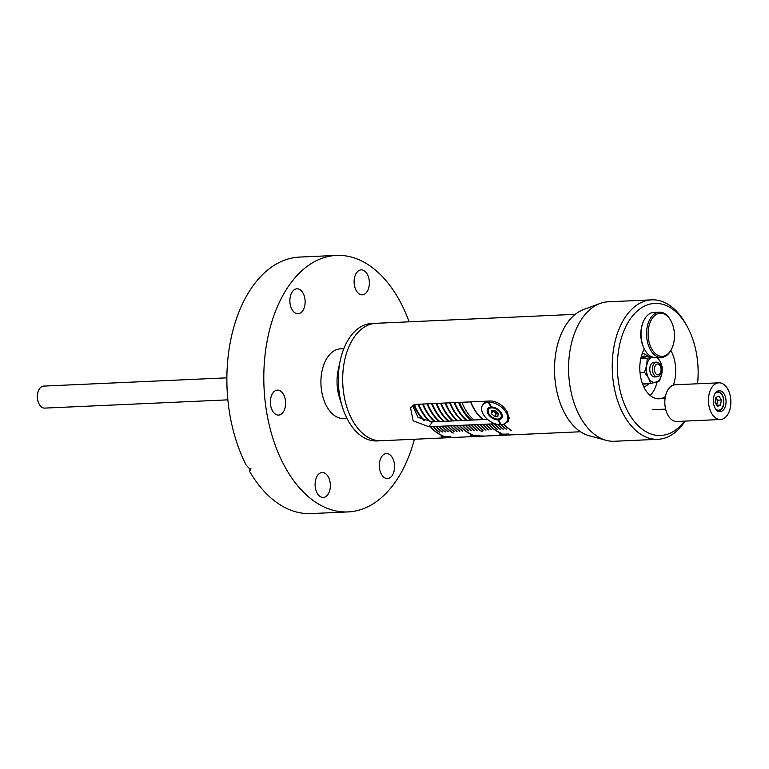 <?xml version="1.0" encoding="UTF-8"?>
<svg xmlns="http://www.w3.org/2000/svg" width="769" height="769" viewBox="0 0 769 769"><rect width="100%" height="100%" fill="white"/><g stroke="black" fill="none" stroke-linecap="round" stroke-linejoin="round"><path stroke-width="1.15" d="M352.221 419.884A58.771 35.845 -92.6 0 1 345.175 357.998A58.771 35.845 -92.6 0 1 375.935 323.316A58.771 35.845 87.4 0 0 354.192 337.12A58.771 35.845 87.4 0 0 345.656 402.937A58.771 35.845 87.4 0 0 381.222 440.743A58.771 35.845 -92.6 0 1 352.221 419.884M580.537 431.755L376.868 440.935A58.771 35.845 -92.6 0 1 347.867 420.076A58.771 35.845 -92.6 0 1 342.426 407.109A58.771 35.845 -92.6 0 1 340.321 360.305A58.771 35.845 -92.6 0 1 371.571 323.509L575.241 314.329M342.426 407.109L339.485 397.717A34.893 21.282 -92.6 0 1 338.235 369.927L340.321 360.305M461.688 408.301A48.12 29.347 -92.6 0 1 458.93 402.408A48.12 29.347 -92.6 0 0 471.089 420.105A48.12 29.347 -92.6 0 1 461.688 408.301M470.791 420.124A48.12 29.347 -92.6 0 1 461.4 408.32A48.12 29.347 -92.6 0 1 458.641 402.418M454.421 402.61A48.12 29.347 87.4 0 0 457.18 408.502A48.12 29.347 87.4 0 0 466.581 420.307A48.12 29.347 -92.6 0 1 457.18 408.502A48.12 29.347 -92.6 0 1 454.421 402.61M454.71 402.591A48.12 29.347 87.4 0 0 457.478 408.493A48.12 29.347 87.4 0 0 466.87 420.297M466.283 420.326A48.12 29.347 -92.6 0 1 456.892 408.522A48.12 29.347 -92.6 0 1 454.133 402.62M452.681 408.704A48.12 29.347 -92.6 0 1 449.913 402.812A48.12 29.347 87.4 0 0 452.681 408.704A48.12 29.347 87.4 0 0 462.073 420.508A48.12 29.347 -92.6 0 1 452.681 408.704M461.775 420.528A48.12 29.347 -92.6 0 1 452.383 408.724A48.12 29.347 -92.6 0 1 449.625 402.821M448.173 408.916A48.12 29.347 -92.6 0 1 445.405 403.014A48.12 29.347 87.4 0 0 448.173 408.916A48.12 29.347 87.4 0 0 457.565 420.72A48.12 29.347 -92.6 0 1 448.173 408.916M457.267 420.73A48.12 29.347 -92.6 0 1 447.875 408.925A48.12 29.347 -92.6 0 1 445.116 403.023M443.665 409.118A48.12 29.347 -92.6 0 1 440.897 403.216A48.12 29.347 87.4 0 0 443.665 409.118A48.12 29.347 87.4 0 0 453.056 420.922A48.12 29.347 -92.6 0 1 443.665 409.118M452.768 420.931A48.12 29.347 -92.6 0 1 443.367 409.127A48.12 29.347 -92.6 0 1 440.608 403.235M439.157 409.319A48.12 29.347 -92.6 0 1 436.388 403.417A48.12 29.347 87.4 0 0 439.157 409.319A48.12 29.347 87.4 0 0 448.548 421.124A48.12 29.347 -92.6 0 1 439.157 409.319M448.26 421.133A48.12 29.347 -92.6 0 1 438.859 409.329A48.12 29.347 -92.6 0 1 436.1 403.437M434.648 409.521A48.12 29.347 -92.6 0 1 431.88 403.619A48.12 29.347 87.4 0 0 434.648 409.521A48.12 29.347 87.4 0 0 444.04 421.325A48.12 29.347 -92.6 0 1 434.648 409.521M443.751 421.335A48.12 29.347 -92.6 0 1 434.35 409.531A48.12 29.347 -92.6 0 1 431.592 403.638M430.14 409.723A48.12 29.347 -92.6 0 1 427.381 403.831A48.12 29.347 87.4 0 0 430.14 409.723A48.12 29.347 87.4 0 0 439.532 421.527A48.12 29.347 -92.6 0 1 430.14 409.723M439.243 421.537A48.12 29.347 -92.6 0 1 429.852 409.733A48.12 29.347 -92.6 0 1 427.083 403.84M425.632 409.925A48.12 29.347 -92.6 0 1 422.873 404.033A48.12 29.347 87.4 0 0 425.632 409.925A48.12 29.347 87.4 0 0 435.023 421.729A48.12 29.347 -92.6 0 1 425.632 409.925M434.735 421.748A48.12 29.347 -92.6 0 1 425.344 409.944A48.12 29.347 -92.6 0 1 422.575 404.042M421.124 410.127A48.12 29.347 -92.6 0 1 418.365 404.234A48.12 29.347 87.4 0 0 421.124 410.127A48.12 29.347 87.4 0 0 430.39 421.825A48.12 29.347 -92.6 0 1 421.124 410.127M430.044 421.797A48.12 29.347 -92.6 0 1 420.835 410.146A48.12 29.347 -92.6 0 1 418.067 404.244M416.615 410.329A48.12 29.347 -92.6 0 1 414.03 404.859A48.12 29.347 87.4 0 0 416.615 410.329A48.12 29.347 87.4 0 0 424.248 420.576A48.12 29.347 -92.6 0 1 416.615 410.329M423.767 420.403A48.12 29.347 -92.6 0 1 416.327 410.348A48.12 29.347 -92.6 0 1 413.77 404.955M450.211 402.802A48.12 29.347 87.4 0 0 452.97 408.695A48.12 29.347 87.4 0 0 462.361 420.499M445.703 403.004A48.12 29.347 87.4 0 0 448.462 408.897A48.12 29.347 87.4 0 0 457.853 420.701M441.195 403.206A48.12 29.347 87.4 0 0 443.953 409.098A48.12 29.347 87.4 0 0 453.345 420.903M436.686 403.408A48.12 29.347 87.4 0 0 439.445 409.3A48.12 29.347 87.4 0 0 448.846 421.104M432.178 403.61A48.12 29.347 87.4 0 0 434.937 409.512A48.12 29.347 87.4 0 0 444.338 421.316M427.67 403.812A48.12 29.347 87.4 0 0 430.429 409.714A48.12 29.347 87.4 0 0 439.83 421.518M423.161 404.013A48.12 29.347 87.4 0 0 425.92 409.915A48.12 29.347 87.4 0 0 435.321 421.72M418.653 404.225A48.12 29.347 87.4 0 0 421.422 410.117A48.12 29.347 87.4 0 0 430.717 421.845M414.289 404.763A48.12 29.347 87.4 0 0 416.913 410.319A48.12 29.347 87.4 0 0 424.719 420.73M461.842 402.274A48.12 29.347 87.4 0 0 473.992 419.98M471.666 420.076A48.12 29.347 -92.6 0 1 459.506 402.379M482.721 419.586A48.12 29.347 -92.6 0 1 470.561 401.879M39.171 404.129A10.285 6.277 -92.6 0 1 39.046 403.908A10.285 6.277 -92.6 0 1 38.45 390.787A10.285 6.277 -92.6 0 1 38.556 390.556M226.874 377.839L43.65 386.096A11.016 6.719 87.4 0 0 39.575 388.681A11.016 6.719 87.4 0 0 38.661 390.306A11.016 6.719 87.4 0 0 39.296 404.369A11.016 6.719 87.4 0 0 44.65 408.108L227.864 399.851M505.685 423.037L508.732 421.066L507.809 412.866C503.695 405.686 498.062 401.716 490.92 400.966L416.76 404.302L410.463 407.618L413.184 420.845L428.948 426.766L495.101 423.777M500.773 424.344A58.771 35.845 87.4 0 0 506.146 429.15L506.435 429.131A58.771 35.845 87.4 0 1 501.359 424.651M497.879 424.488A58.771 35.845 87.4 0 0 503.234 429.275L503.522 429.265A58.771 35.845 87.4 0 1 498.235 424.546M494.38 423.94A58.732 35.826 87.4 0 0 500.331 429.371L500.619 429.4A58.771 35.845 87.4 0 1 494.64 423.93L494.342 423.94A58.771 35.845 87.4 0 0 500.331 429.41L500.571 429.362M497.418 429.544L497.706 429.525A58.771 35.845 87.4 0 1 491.727 424.055L491.439 424.075A58.771 35.845 87.4 0 0 497.418 429.544L497.668 429.496M445.203 426.151L444.905 426.17A58.771 35.845 87.4 0 0 452.999 433.053L453.287 433.034A58.771 35.845 87.4 0 1 445.203 426.151M430.659 426.814L430.371 426.824A58.771 35.845 87.4 0 0 442.8 435.888L443.088 435.869A58.771 35.845 87.4 0 1 430.659 426.814M508.588 434.033C509.289 434.379 508.396 434.572 505.896 434.61L499.321 434.043L509.068 434.245M508.588 433.995C509.289 434.341 508.396 434.533 505.896 434.572L499.321 434.043M504.56 434.812L512.558 434.773A58.771 35.845 87.4 0 1 509.934 434.572L510.952 434.523A58.771 35.845 87.4 0 0 514.538 434.725L504.56 434.773M511.721 434.793L504.752 435.052M479.51 435.341C480.212 435.696 479.318 435.888 476.818 435.917L470.244 435.35L479.981 435.562M479.51 435.302C480.212 435.658 479.318 435.85 476.818 435.888L470.244 435.35M474.54 436.388A58.771 35.845 87.4 0 1 474.089 436.35L482.922 435.956A58.771 35.845 87.4 0 0 483.624 436.004L478.453 436.34M450.423 436.648C451.134 437.003 450.23 437.196 447.741 437.234L441.156 436.667L450.903 436.869M441.464 437.052L447.741 437.196C450.23 437.157 451.134 436.965 450.432 436.619M482.874 430.198L483.172 430.179A58.771 35.845 87.4 0 1 477.184 424.709L476.895 424.728A58.771 35.845 87.4 0 0 482.874 430.198L483.124 430.15M468.34 430.851L468.629 430.842A58.771 35.845 87.4 0 1 462.65 425.372L462.361 425.382A58.771 35.845 87.4 0 0 468.34 430.851L468.59 430.803M453.797 431.505L454.085 431.496A58.771 35.845 87.4 0 1 448.106 426.026L447.818 426.036A58.771 35.845 87.4 0 0 453.797 431.505L454.046 431.457M439.253 432.159L439.551 432.149A58.771 35.845 87.4 0 1 433.572 426.68L433.274 426.689A58.771 35.845 87.4 0 0 439.253 432.159L439.503 432.12M491.602 429.804L491.891 429.784A58.771 35.845 87.4 0 1 485.912 424.325L485.624 424.334A58.771 35.845 87.4 0 0 491.602 429.804L491.852 429.756M471.118 424.988A58.732 35.826 87.4 0 0 477.068 430.429L477.357 430.448A58.771 35.845 87.4 0 1 471.368 424.978L471.08 424.988A58.771 35.845 87.4 0 0 477.059 430.457L477.309 430.409M462.525 431.111L462.813 431.101A58.771 35.845 87.4 0 1 456.834 425.632L456.546 425.642A58.771 35.845 87.4 0 0 462.525 431.111L462.775 431.073M442.04 426.295A58.732 35.826 87.4 0 0 447.991 431.736L448.269 431.755A58.771 35.845 87.4 0 1 442.29 426.286L442.002 426.295A58.771 35.845 87.4 0 0 447.981 431.765L448.231 431.726M482.749 424.459A58.732 35.826 87.4 0 0 488.7 429.9L488.988 429.919A58.771 35.845 87.4 0 1 483.009 424.45L482.711 424.469A58.771 35.845 87.4 0 0 488.69 429.929L488.94 429.89M474.156 430.592L474.444 430.573A58.771 35.845 87.4 0 1 468.465 425.103L468.177 425.122A58.771 35.845 87.4 0 0 474.156 430.592L474.406 430.544M459.612 431.246L459.9 431.226A58.771 35.845 87.4 0 1 453.921 425.766L453.633 425.776A58.771 35.845 87.4 0 0 459.612 431.246L459.862 431.198M439.128 426.43A58.732 35.826 87.4 0 0 445.078 431.87L445.366 431.89A58.771 35.845 87.4 0 1 439.387 426.42L439.089 426.43A58.771 35.845 87.4 0 0 445.068 431.899L445.318 431.851M485.787 430.063L486.075 430.054A58.771 35.845 87.4 0 1 480.096 424.584L479.808 424.594A58.771 35.845 87.4 0 0 485.787 430.063L486.037 430.015M471.243 430.717L471.541 430.707A58.771 35.845 87.4 0 1 465.553 425.238L465.264 425.247A58.771 35.845 87.4 0 0 471.243 430.717L471.493 430.678M450.759 425.901A58.732 35.826 87.4 0 0 456.709 431.342L456.997 431.361A58.771 35.845 87.4 0 1 451.019 425.891L450.721 425.911A58.771 35.845 87.4 0 0 456.709 431.371L456.949 431.332M442.165 432.034L442.454 432.015A58.771 35.845 87.4 0 1 436.475 426.545L436.186 426.564A58.771 35.845 87.4 0 0 442.165 432.034L442.415 431.986M474.281 424.844L473.992 424.853A58.771 35.845 87.4 0 0 482.076 431.736L482.365 431.726A58.771 35.845 87.4 0 1 474.281 424.844M503.858 424.084A58.771 35.845 87.4 0 0 511.452 430.419L511.164 430.429A58.771 35.845 87.4 0 1 503.637 424.161A58.732 35.826 87.4 0 0 511.164 430.4L511.164 430.429M459.737 425.497L459.449 425.517A58.771 35.845 87.4 0 0 471.878 434.572L472.166 434.562A58.771 35.845 87.4 0 1 459.737 425.497M488.824 424.19L488.526 424.2A58.771 35.845 87.4 0 0 500.955 433.264L501.253 433.255A58.771 35.845 87.4 0 1 488.824 424.19M412.597 405.571L418.038 417.384L432.37 421.854L487.508 419.365M488.334 402.245L490.93 407.022A8.449 5.239 -145.2 0 0 487.786 408.627A8.449 5.239 -145.2 0 0 489.469 415.769A8.449 5.239 -145.2 0 0 497.928 419.922L498.264 419.451L500.85 424.219A14.698 9.103 34.8 0 1 500.85 424.219L500.523 424.699A14.698 9.103 -145.2 0 1 485.672 417.567A14.698 9.103 -145.2 0 1 482.663 405.061A14.698 9.103 -145.2 0 1 488.334 402.245L488.661 401.774A14.698 9.103 34.8 0 1 488.949 401.754A14.698 9.103 34.8 0 1 489.247 401.745L488.921 402.225A14.698 9.103 -145.2 0 1 503.772 409.348A14.698 9.103 -145.2 0 1 506.781 421.854A14.698 9.103 -145.2 0 1 501.109 424.671A58.732 35.826 87.4 0 0 506.156 429.112L506.146 429.15M497.928 424.498A58.732 35.826 87.4 0 0 503.243 429.246L503.234 429.275M491.478 424.065A58.732 35.826 87.4 0 0 497.428 429.506M444.943 426.17A58.732 35.826 87.4 0 0 453.008 433.014L452.999 433.053M507.925 434.158L500.571 434.36M500.292 434.264L507.665 434.062L500.561 434.398M505.646 435.071L503.82 435.052M505.243 434.86L504.752 435.014L505.243 434.86M513.615 434.735L512.558 434.745A58.732 35.826 87.4 0 1 510.135 434.562M478.847 435.465L471.224 435.552M483.297 435.985L476.713 436.321M449.5 436.648L442.406 436.984M442.137 436.84L449.5 436.686L442.406 437.023M476.934 424.728A58.732 35.826 87.4 0 0 482.884 430.159M462.39 425.382A58.732 35.826 87.4 0 0 468.35 430.813M447.856 426.036A58.732 35.826 87.4 0 0 453.806 431.476M433.312 426.689A58.732 35.826 87.4 0 0 439.262 432.13M485.662 424.334A58.732 35.826 87.4 0 0 491.612 429.765M456.575 425.642A58.732 35.826 87.4 0 0 462.534 431.082M468.215 425.122A58.732 35.826 87.4 0 0 474.165 430.553M453.672 425.776A58.732 35.826 87.4 0 0 459.622 431.207M479.846 424.594A58.732 35.826 87.4 0 0 485.797 430.034M465.303 425.247A58.732 35.826 87.4 0 0 471.253 430.688M436.225 426.564A58.732 35.826 87.4 0 0 442.175 431.995M474.031 424.853A58.732 35.826 87.4 0 0 482.086 431.707L482.076 431.736M655.313 372.946A5.441 3.316 87.4 0 0 660.013 373.599A5.441 3.316 87.4 0 0 660.196 365.948A5.441 3.316 87.4 0 0 655.496 365.294A5.441 3.316 87.4 0 0 655.313 372.946M660.177 364.756A7.344 4.479 -92.6 0 1 661.061 372.494A7.344 4.479 -92.6 0 1 657.216 376.829A7.344 4.479 -92.6 0 1 653.592 374.215A7.344 4.479 -92.6 0 1 652.708 366.486A7.344 4.479 -92.6 0 1 656.553 362.151A7.344 4.479 -92.6 0 1 660.177 364.756M483.192 419.557A47.755 29.126 -92.6 0 1 470.82 401.87M697.55 383.779A66.115 40.324 87.4 0 0 687.409 326.863A66.115 40.324 87.4 0 0 686.861 325.873A66.115 40.324 87.4 0 0 630.032 319.346A66.115 40.324 87.4 0 0 628.11 412.03A66.115 40.324 87.4 0 0 684.352 421.143M685.006 421.114A69.796 42.564 -92.6 0 1 657.995 439.301A69.796 42.564 -92.6 0 1 623.553 414.529A69.796 42.564 -92.6 0 1 615.181 341.042A69.796 42.564 -92.6 0 1 651.708 299.852A69.796 42.564 -92.6 0 1 685.564 323.586L686.861 325.873M665.387 396.573A29.385 17.918 -92.6 0 1 659.081 398.803A29.385 17.918 -92.6 0 1 644.576 388.374A29.385 17.918 -92.6 0 1 644.316 348.982M670.885 350.433A29.385 17.918 -92.6 0 1 670.933 350.52A29.385 17.918 -92.6 0 1 673.365 385.125M657.995 439.301L614.373 441.262A69.796 42.564 -92.6 0 1 606.155 440.339A69.796 42.564 -92.6 0 1 579.932 416.49A69.796 42.564 -92.6 0 1 599.983 303.486A69.796 42.564 -92.6 0 1 608.087 301.823L651.708 299.852M606.155 440.339L589.102 435.706A64.298 39.209 -92.6 0 1 588.679 435.59A64.298 39.209 -92.6 0 1 588.458 435.523A64.298 39.209 -92.6 0 1 586.67 434.918A64.298 39.209 -92.6 0 1 586.449 434.841A64.298 39.209 -92.6 0 1 584.498 433.995A64.298 39.209 -92.6 0 1 584.277 433.889A64.298 39.209 -92.6 0 1 581.902 432.611A64.298 39.209 -92.6 0 1 581.691 432.486A64.298 39.209 -92.6 0 1 579.365 430.948A64.298 39.209 -92.6 0 1 579.153 430.794A64.298 39.209 -92.6 0 1 576.894 429.006A64.298 39.209 -92.6 0 1 576.692 428.833A64.298 39.209 -92.6 0 1 573.155 425.401A64.298 39.209 -92.6 0 1 572.963 425.19A64.298 39.209 -92.6 0 1 570.915 422.787A64.298 39.209 -92.6 0 1 570.733 422.566A64.298 39.209 -92.6 0 1 568.772 419.941A64.298 39.209 -92.6 0 1 568.599 419.701A64.298 39.209 -92.6 0 1 566.763 416.875A64.298 39.209 -92.6 0 1 566.599 416.615A64.298 39.209 -92.6 0 1 565.321 414.424A64.298 39.209 -92.6 0 1 565.167 414.145A64.298 39.209 -92.6 0 1 564.946 413.741A64.298 39.209 -92.6 0 1 563.831 411.607A64.298 39.209 -92.6 0 1 563.687 411.319A64.298 39.209 -92.6 0 1 562.158 408.031A64.298 39.209 -92.6 0 1 562.024 407.724A64.298 39.209 -92.6 0 1 560.639 404.283A64.298 39.209 -92.6 0 1 560.514 403.965A64.298 39.209 -92.6 0 1 559.274 400.389A64.298 39.209 -92.6 0 1 559.159 400.053A64.298 39.209 -92.6 0 1 557.448 393.968A64.298 39.209 -92.6 0 1 557.362 393.622A64.298 39.209 -92.6 0 1 556.506 389.768A64.298 39.209 -92.6 0 1 556.439 389.412A64.298 39.209 -92.6 0 1 555.747 385.49A64.298 39.209 -92.6 0 1 555.689 385.125A64.298 39.209 -92.6 0 1 555.16 381.145A64.298 39.209 -92.6 0 1 555.122 380.79A64.298 39.209 -92.6 0 1 554.843 377.848A64.298 39.209 -92.6 0 1 554.814 377.483A64.298 39.209 -92.6 0 1 554.612 374.215A64.298 39.209 -92.6 0 1 554.593 373.849A64.298 39.209 -92.6 0 1 554.497 369.802A64.298 39.209 -92.6 0 1 554.497 369.437A64.298 39.209 -92.6 0 1 554.574 365.41A64.298 39.209 -92.6 0 1 554.584 365.044A64.298 39.209 -92.6 0 1 554.834 361.046A64.298 39.209 -92.6 0 1 554.862 360.69A64.298 39.209 -92.6 0 1 555.612 354.278A64.298 39.209 -92.6 0 1 555.66 353.923A64.298 39.209 -92.6 0 1 556.333 350.087A64.298 39.209 -92.6 0 1 556.4 349.741A64.298 39.209 -92.6 0 1 557.237 346.012A64.298 39.209 -92.6 0 1 557.323 345.675A64.298 39.209 -92.6 0 1 558.313 342.051A64.298 39.209 -92.6 0 1 558.409 341.734A64.298 39.209 -92.6 0 1 559.236 339.167A64.298 39.209 -92.6 0 1 559.342 338.85A64.298 39.209 -92.6 0 1 560.341 336.101A64.298 39.209 -92.6 0 1 560.466 335.803A64.298 39.209 -92.6 0 1 561.841 332.544A64.298 39.209 -92.6 0 1 561.966 332.256A64.298 39.209 -92.6 0 1 563.485 329.18A64.298 39.209 -92.6 0 1 563.629 328.911A64.298 39.209 -92.6 0 1 565.263 326.018A64.298 39.209 -92.6 0 1 565.417 325.768A64.298 39.209 -92.6 0 1 568.358 321.48A64.298 39.209 -92.6 0 1 568.522 321.25A64.298 39.209 -92.6 0 1 570.463 318.904A64.298 39.209 -92.6 0 1 570.646 318.702A64.298 39.209 -92.6 0 1 572.694 316.578A64.298 39.209 -92.6 0 1 572.876 316.395A64.298 39.209 -92.6 0 1 575.01 314.521A64.298 39.209 -92.6 0 1 575.212 314.367A64.298 39.209 -92.6 0 1 576.817 313.146A64.298 39.209 -92.6 0 1 577.019 313.012A64.298 39.209 -92.6 0 1 578.855 311.829A64.298 39.209 -92.6 0 1 579.057 311.705A64.298 39.209 -92.6 0 1 581.383 310.484A64.298 39.209 -92.6 0 1 581.595 310.388A64.298 39.209 -92.6 0 1 583.421 309.628L599.983 303.486M657.091 381.914A29.385 17.918 -92.6 0 1 650.19 395.477M498.264 419.451A8.449 5.239 -145.2 0 0 498.552 419.441A8.449 5.239 -145.2 0 0 498.841 419.422L498.514 419.893A8.449 5.239 -145.2 0 0 501.657 418.288A8.449 5.239 -145.2 0 0 499.975 411.146A8.449 5.239 -145.2 0 0 491.506 406.993L488.921 402.225M497.928 419.922L500.523 424.699M501.109 424.671L498.514 419.893M488.661 401.774L491.256 406.551A8.449 5.239 -145.2 0 0 491.256 406.551L490.93 407.022M343.83 348.665L340.657 348.809A34.893 21.282 87.4 0 0 327.748 356.999A34.893 21.282 87.4 0 0 322.682 396.083A34.893 21.282 87.4 0 0 343.801 418.528L346.973 418.384M303.101 293.239A12.487 7.613 -92.6 0 1 304.601 306.389A12.487 7.613 -92.6 0 1 298.064 313.762A12.487 7.613 -92.6 0 1 291.893 309.33A12.487 7.613 -92.6 0 1 290.394 296.18A12.487 7.613 -92.6 0 1 296.94 288.808A12.487 7.613 -92.6 0 1 303.101 293.239M283.598 394.564A12.487 7.613 -92.6 0 1 285.097 407.714A12.487 7.613 -92.6 0 1 278.561 415.087A12.487 7.613 -92.6 0 1 272.389 410.646A12.487 7.613 -92.6 0 1 270.899 397.496A12.487 7.613 -92.6 0 1 277.436 390.133A12.487 7.613 -92.6 0 1 283.598 394.564M327.911 494.534A12.487 7.613 -92.6 0 1 323.288 497.466A12.487 7.613 -92.6 0 1 315.732 489.43A12.487 7.613 -92.6 0 1 317.539 475.444A12.487 7.613 -92.6 0 1 322.163 472.512A12.487 7.613 -92.6 0 1 329.718 480.548A12.487 7.613 -92.6 0 1 327.911 494.534M392.565 458.007A12.487 7.613 -92.6 0 1 394.055 471.157A12.487 7.613 -92.6 0 1 387.518 478.529A12.487 7.613 -92.6 0 1 381.357 474.098A12.487 7.613 -92.6 0 1 379.857 460.948A12.487 7.613 -92.6 0 1 386.394 453.575A12.487 7.613 -92.6 0 1 392.565 458.007M366.909 291.884A12.487 7.613 -92.6 0 1 362.295 294.815A12.487 7.613 -92.6 0 1 354.73 286.789A12.487 7.613 -92.6 0 1 356.547 272.803A12.487 7.613 -92.6 0 1 361.17 269.871A12.487 7.613 -92.6 0 1 368.726 277.897A12.487 7.613 -92.6 0 1 366.909 291.884M414.414 439.243A128.385 78.294 -92.6 0 1 395.497 481.769A128.385 78.294 -92.6 0 1 348.011 511.923A128.385 78.294 -92.6 0 1 270.303 429.333A128.385 78.294 -92.6 0 1 288.961 285.568A128.385 78.294 -92.6 0 1 336.447 255.414A128.385 78.294 -92.6 0 1 409.127 321.817M348.011 511.923L311.08 513.586A128.385 78.294 -92.6 0 1 249.271 470.791L250.752 470.09L246.224 465.178A128.385 78.294 -92.6 0 1 252.03 287.231A128.385 78.294 -92.6 0 1 299.516 257.077L336.447 255.414M249.271 470.791L250.886 468.465M713.459 398.159A10.468 6.383 87.4 0 0 720.14 411.626A10.468 6.383 87.4 0 0 725.869 404.177A10.468 6.383 87.4 0 0 719.198 390.71A10.468 6.383 87.4 0 0 713.459 398.159M730.55 406.445A18.369 11.199 87.4 0 0 718.842 382.818A18.369 11.199 87.4 0 0 708.778 395.881A18.369 11.199 87.4 0 0 720.495 419.509A18.369 11.199 87.4 0 0 730.55 406.445M718.842 382.818L675.22 384.779A18.369 11.199 87.4 0 0 665.156 397.852A18.369 11.199 87.4 0 0 676.874 421.479L720.495 419.509M716.775 405.282L717.169 402.735A4.624 2.826 87.4 0 0 716.4 398.227A4.624 2.826 87.4 0 0 715.843 397.506M717.419 406.349L715.074 402.456L715.862 397.342L719.005 396.112L721.351 400.005L720.563 405.119L717.419 406.349M715.862 397.342L717.573 400.178L721.351 400.005M716.468 404.763A4.624 2.826 87.4 0 0 717.169 402.735L717.573 400.178M716.785 405.292L720.563 405.119M647.69 356.23A16.534 10.084 87.4 0 0 642.202 353.605M643.691 386.615A16.534 10.084 87.4 0 0 648.786 383.683M646.623 356.48A13.957 8.517 87.4 0 0 644.335 356.076L642.009 356.182A13.957 8.517 87.4 0 0 641.365 356.249M642.615 384.058A13.957 8.517 87.4 0 0 643.259 384.077L645.585 383.971A13.957 8.517 87.4 0 0 646.787 383.769M644.335 356.076A13.957 8.517 87.4 0 0 641.077 357.325M644.374 383.885A13.957 8.517 87.4 0 0 645.585 383.971M656.553 362.151L653.938 362.266A7.344 4.479 87.4 0 0 650.093 366.602A7.344 4.479 87.4 0 0 650.968 374.34A7.344 4.479 87.4 0 0 654.602 376.945L657.216 376.829M642.096 382.616L643.182 383.933L650.67 383.596L648.498 377.887A12.852 7.844 -92.6 0 1 646.767 365.237L644.509 372.254L640 372.456M644.509 372.254L648.498 377.887A12.852 7.844 87.4 0 0 656.005 382.251A12.852 7.844 87.4 0 0 661.773 373.974A12.852 7.844 87.4 0 0 660.033 361.324A12.852 7.844 87.4 0 0 656.861 357.681M652.179 357.076A12.852 7.844 87.4 0 0 646.767 365.237L647.2 358.296L640.788 358.594M650.103 355.96L640.885 358.152M652.525 356.96L647.2 358.296M650.67 383.596L659.514 380.991L661.773 373.974L662.205 367.034L660.033 361.324L657.63 357.652M491.333 413.616L493.14 411.011L494.755 412.386A3.71 2.297 -145.2 0 0 498.072 413.693A3.71 2.297 -145.2 0 0 498.091 413.693L496.38 413.77L494.563 416.365L497.956 416.221L498.11 413.309L494.88 410.55L491.487 410.704L491.333 413.616L494.563 416.365M493.419 410.617A3.71 2.297 -145.2 0 0 494.755 412.386L496.38 413.77M640.846 332.785A5.508 3.364 87.4 0 0 640.529 336.361A5.508 3.364 87.4 0 0 641.115 338.6M674.221 331.67A21.58 13.16 87.4 0 0 670.779 320.558A21.58 13.16 87.4 0 0 655.207 315.203A21.58 13.16 87.4 0 0 648.334 337.899A21.58 13.16 87.4 0 0 658.475 355.624A21.58 13.16 87.4 0 0 672.019 348.088A21.58 13.16 87.4 0 0 674.221 331.67M670.779 320.558L670.385 319.875A22.686 13.832 87.4 0 0 659.389 312.156A22.686 13.832 87.4 0 0 646.796 338.091A22.686 13.832 87.4 0 0 661.427 357.479A22.686 13.832 87.4 0 0 671.693 348.809L672.019 348.088M659.389 312.156L653.861 312.406A22.686 13.832 87.4 0 0 643.595 321.077A22.686 13.832 87.4 0 0 641.279 338.341A22.686 13.832 87.4 0 0 644.893 350.02A22.686 13.832 87.4 0 0 655.899 357.729L661.427 357.479M643.595 321.077L643.269 321.798A21.58 13.16 87.4 0 0 641.067 338.225A21.58 13.16 87.4 0 0 644.509 349.328L644.893 350.02M432.37 421.854L428.948 426.766M715.631 408.964A8.997 5.489 87.4 0 0 723.542 403.821A8.997 5.489 87.4 0 0 721.274 393.997A8.997 5.489 87.4 0 0 714.949 393.757M491.67 407.849A7.344 4.556 -145.2 0 0 488.901 413.722A7.344 4.556 -145.2 0 0 497.764 419.076A7.344 4.556 -145.2 0 0 500.532 413.193A7.344 4.556 -145.2 0 0 491.67 407.849M38.45 390.787L38.661 390.306M482.663 405.061L485.345 401.216M506.781 421.854L509.491 417.961M717.794 411.357C720.909 410.963 722.898 408.522 723.764 404.023C724.206 396.371 721.908 392.094 716.881 391.181M652.391 409.714L665.618 409.118M662.09 398.246L665.118 398.111M488.353 408.147C487.085 414.02 490.372 417.769 498.225 419.403L501.917 417.586"/></g></svg>
